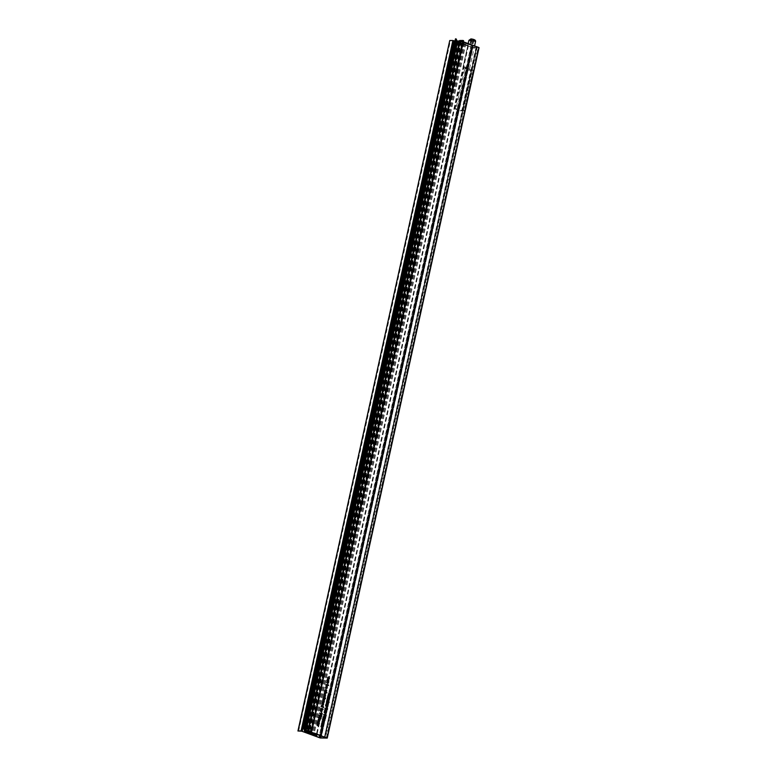 <?xml version="1.0" encoding="UTF-8"?>
<svg xmlns="http://www.w3.org/2000/svg" width="777" height="777" viewBox="0 0 777 777"><rect width="100%" height="100%" fill="white"/><g stroke="black" fill="none" stroke-linecap="round" stroke-linejoin="round"><path stroke-width="0.58" stroke-dasharray="3.88 2.91" d="M327.098 681.167L326.525 681.342L327.379 681.672L327.272 682.653M326.806 682.478L326.233 682.653L327.476 683.109L328.166 681.798M328.011 682.594L327.476 683.109L328.234 682.594M326.359 684.44L325.631 685.168L326.291 686.353L327.175 685.149L328.02 685.265M327.292 685.79L326.291 686.353L327.535 685.79M325.136 690.034L324.436 690.452L324.767 691.462L325.67 690.462L325.495 691.617L326.117 690.996L325.825 690.083L324.961 690.549M325.476 689.791L324.98 690.452M325.456 690.811L324.767 691.462L325.621 690.811M326.029 691.617L326.379 690.996M326.117 690.083L325.67 690.695M325.514 691.006L324.98 691.083M322.484 720.891L321.911 721.066L322.727 721.377L322.746 722.289M322.222 722.086L321.639 722.26L322.552 722.61L322.445 723.474M321.95 723.29L321.367 723.465L322.465 723.882L323.145 723.455L323.553 721.522M323.708 720.667L324.495 720.182L323.582 718.851L322.63 718.783L322.27 719.337L323.174 720.667L324.747 720.182M324.854 710.401L325.922 711.004M324.66 711.421L323.96 711.829L324.291 712.839L325.194 711.839L325.009 712.995L325.641 712.373L325.34 711.46L324.485 711.936M325 711.169L324.504 711.829M324.98 712.188L324.291 712.839L325.145 712.188M325.553 712.995L325.903 712.373M325.641 711.46L325.194 712.072M325.039 712.383L324.504 712.46M325.884 705.817L325.31 706.002L326.699 707.313L326.942 706.448M326.612 705.108L326.33 703.506L325.728 704.011L325.485 705.234L326.787 705.594L327.049 703.816L326.67 705.137M326.019 705.234L326.738 705.39M327.321 704.933L326.787 705.594L327.564 704.933M326.952 704.156L326.33 703.506L325.728 704.011L326.262 704.011M327.272 699.669L326.845 699.203L326.437 700.98L326.962 699.737L327.865 701.485L328.166 701.039M328.185 700.961L328.418 699.912L327.943 700.961L327.311 699.737M327.603 698.183L327.03 698.358L328.428 699.679L328.671 698.814M328.224 696.046L327.224 697.484L328.875 697.901M328.069 697.406L327.972 696.367L329.166 696.59M328.38 695.969L327.962 696.483M324.689 691.86L324.116 692.045L324.971 692.365L324.893 693.366M324.397 693.171L323.815 693.346L324.825 693.735L325.505 692.569L326.35 692.686M325.398 695.318L324.126 695.959L325.116 694.619L324.533 694.055L323.485 694.687L324.126 695.959L324.971 696.017M322.669 700.815L322.096 700.99L322.95 701.32L322.843 702.301M322.377 702.126L321.804 702.301L323.047 702.748L323.737 701.446M323.582 702.243L323.047 702.748L323.805 702.243M323.378 704.273L322.086 704.894L323.125 704.273L322.494 703L321.464 703.671L321.736 704.749L322.358 703.34L322.018 704.865L322.96 704.962M319.706 719.152L320.493 718.667L319.59 717.336L318.628 717.268L318.269 717.822L319.172 719.152L320.746 718.667M320.843 708.799L320.27 709.061L321.882 709.634L322.474 709.304M321.746 724.164L321.173 724.339L321.989 724.65L322.008 725.563M321.484 725.359L320.901 725.533L321.814 725.883L321.707 726.748M321.212 726.563L320.629 726.738L321.727 727.155L322.406 726.728L322.814 724.795M308.119 731.167L459.926 40.715L476.816 46.96L325.009 737.412M321.911 710.809L320.629 711.45L321.62 710.11L321.037 709.547L319.988 710.188L320.629 711.45L321.484 711.518M319.862 713.276L319.308 713.354L321.241 715.199L321.649 713.383L321.047 714.723L320.192 713.548M319.57 715.102L318.764 715.607L319.337 716.841L320.202 715.724L320.784 717.239L321.076 715.947M319.803 714.966L319.308 715.607M320.231 716.277L319.337 716.841L320.474 716.277M320.474 715.471L320.027 715.17L319.405 716.472L319.017 715.714M320.542 716.083L319.434 716.472M328.545 694.046L327.962 694.22L328.72 694.735L327.671 695.522L328.253 695.298M328.865 695.065L329.283 696.095L329.186 695.065M329.079 694.803L330.206 694.861M317.754 722.649L317.171 722.824L317.987 723.134L318.007 724.047M317.482 723.843L316.899 724.018L317.822 724.368L317.706 725.232M317.21 725.048L316.627 725.223L317.725 725.64L318.405 725.213L318.813 723.28M318.492 719.376L317.91 719.551L318.725 719.861L318.745 720.774M318.22 720.57L317.638 720.745L318.56 721.095L318.444 721.959M317.948 721.775L317.366 721.95L318.463 722.367L319.143 721.94L319.551 720.007M322.28 706.827L322.018 705.186L320.814 706.662L323.047 707.303M322.018 705.186L321.532 705.73M324.368 699.912L323.067 700.533L324.106 699.912L323.485 698.63L322.445 699.3L322.717 700.388L323.339 698.979L322.999 700.504L323.941 700.601M323.3 697.882L322.727 698.154L324.349 698.727L324.932 698.397M323.708 696.231L323.125 696.406L324.524 697.727L324.514 696.891M326.864 701.456L326.136 702.175L326.796 703.36L327.68 702.155L328.525 702.272M327.797 702.806L326.796 703.36L328.049 702.806M325.34 708.226L324.611 708.945L325.272 710.129L326.155 708.925L327 709.042M326.272 709.576L325.272 710.129L326.525 709.576M323.863 714.791L323.31 714.879L325.242 716.715L325.65 714.898L325.048 716.239L324.194 715.063M323.572 716.617L322.766 717.132L323.339 718.366L324.203 717.239L324.786 718.754L325.077 717.462M323.805 716.481L323.31 717.122M324.232 717.793L323.339 718.366L324.475 717.793M324.475 716.986L324.028 716.685L323.407 717.987L323.018 717.229M324.543 717.598L323.436 717.987M327.068 687.907L325.777 688.529L326.816 687.907L326.185 686.625L325.155 687.295L325.427 688.383L326.049 686.965L325.709 688.5L326.651 688.587M327.826 680.458L327.544 678.855L326.699 680.584L328.001 680.943L328.263 679.166L327.894 680.477M327.234 680.584L327.952 680.739M328.535 680.283L328.001 680.943L328.788 680.283M328.166 679.506L327.544 678.855L326.942 679.36L327.476 679.36M327.729 678.719L327.583 677.729L328.282 677.389L328.302 678.894L328.992 678.272L328.36 677.029L327.331 677.641L328.263 678.719M328.992 678.272L328.302 678.894L329.244 678.272M328.36 677.029L327.865 677.641M463.354 41.783L460.46 40.715L463.558 40.705M308.654 731.167L460.46 40.715M320.998 735.926L472.358 47.465L471.542 47.164L319.735 737.616M326.33 737.897L478.127 47.446L477.311 47.144L325.514 737.596M472.358 47.465L478.127 47.446M454.992 41.084L471.037 46.979L319.668 735.44M297.999 731.021L449.776 40.55L298.378 731.157M298.611 731.206L450.417 40.754L453.515 40.744L472.018 47.543L320.211 737.985M301.709 731.186L453.515 40.744M321.027 738.15L472.834 47.698L478.923 47.679L327.117 738.131M472.834 47.698L472.018 47.543M320.289 735.664L471.707 46.979L471.037 46.979M471.707 46.979L320.454 735.722M320.765 735.838L471.882 47.008M472.193 47.125L320.784 735.848L472.231 47.154L471.542 47.164M324.844 737.596L476.651 47.144L477.311 47.144M476.651 47.144L324.669 737.567M324.359 737.451L476.476 47.115M476.155 46.999L324.388 737.179M476.816 46.96L476.146 46.96M321.26 723.97L321.795 723.97M321.173 724.339L321.707 724.339M322.776 724.941L323.31 724.941M321.727 727.155L322.261 727.155M320.629 726.738L321.173 726.738M320.716 726.378L321.251 726.378M322.173 726.544L322.708 726.544M321.814 725.883L322.358 725.883M320.901 725.533L321.445 725.533M320.988 725.174L321.523 725.174M322.445 725.349L322.979 725.349M320.512 709.119L321.047 709.119M320.27 709.061L320.804 709.061M321.843 708.595L322.387 708.595M322.513 709.518L323.047 709.518M321.882 709.634L322.426 709.634M321.629 709.537L322.173 709.537M321.707 709.216L322.241 709.216M319.988 710.188L320.532 710.188M320.629 711.45L321.163 711.45M321.367 713.276L321.911 713.267M321.241 715.199L321.775 715.199M321.018 715.112L321.552 715.112M319.871 713.713L320.415 713.713M319.308 713.354L319.842 713.354M319.386 712.995L319.93 712.995M319.92 715.53L320.454 715.52M320.027 715.17L320.561 715.17M320.784 717.239L321.319 717.229M320.503 717.132L321.037 717.122M320.736 716.083L321.27 716.083M319.337 716.841L319.871 716.841M318.871 716.433L319.405 716.433M328.049 693.851L328.584 693.851M327.962 694.22L328.506 694.22M330.157 695.046L330.691 695.046M329.283 696.095L329.817 696.095M327.671 695.522L328.205 695.522M327.768 695.094L328.302 695.094M328.72 694.735L329.263 694.735M328.613 694.463L329.147 694.463M317.259 722.455L317.793 722.455M317.171 722.824L317.706 722.824M318.774 723.426L319.308 723.426M317.725 725.64L318.259 725.64M316.627 725.223L317.171 725.223M316.715 724.863L317.249 724.854M318.172 725.028L318.706 725.028M317.822 724.368L318.356 724.368M316.899 724.018L317.443 724.018M316.987 723.659L317.521 723.659M318.444 723.834L318.978 723.834M317.997 719.181L318.531 719.181M317.91 719.551L318.444 719.551M319.512 720.153L320.046 720.153M318.463 722.367L318.997 722.367M317.366 721.95L317.91 721.95M317.453 721.58L317.987 721.58M318.91 721.755L319.444 721.755M318.56 721.095L319.094 721.095M317.638 720.745L318.182 720.745M317.725 720.386L318.259 720.386M319.182 720.561L319.716 720.561M318.269 717.822L318.803 717.822M320.901 706.303L321.435 706.303M320.814 706.662L321.348 706.662M323.009 707.497L323.543 707.497M321.736 704.749L322.27 704.749M321.464 703.671L321.999 703.661M322.086 704.894L322.62 704.894M322.018 704.865L322.552 704.865M322.173 700.631L322.717 700.621M322.096 700.99L322.63 700.99M323.698 701.602L324.232 701.592M323.047 702.748L323.582 702.748M322.785 702.67L323.319 702.67M321.804 702.301L322.338 702.301M321.882 701.932L322.416 701.932M323.358 702.039L323.892 702.039M322.95 701.32L323.494 701.31M322.717 700.388L323.261 700.388M322.445 699.3L322.979 699.3M323.067 700.533L323.611 700.533M322.999 700.504L323.533 700.504M322.979 698.202L323.514 698.202M322.727 698.154L323.271 698.154M324.31 697.678L324.844 697.678M324.971 698.601L325.505 698.601M324.349 698.727L324.883 698.717M324.096 698.63L324.631 698.63M324.164 698.3L324.699 698.3M323.213 696.046L323.747 696.037M323.125 696.406L323.669 696.406M324.737 696.979L325.272 696.979M324.524 697.727L325.058 697.727M324.3 697.513L324.835 697.513M324.427 697.299L324.961 697.299M324.291 696.911L324.825 696.901M323.98 696.726L324.514 696.726M323.485 694.687L324.019 694.687M324.126 695.959L324.66 695.949M324.194 691.676L324.728 691.676M324.116 692.045L324.65 692.035M326.311 692.87L326.845 692.87M323.815 693.346L324.359 693.346M323.902 692.987L324.436 692.987M325.369 693.094L325.913 693.084M324.971 692.365L325.505 692.365M329.166 697.425L329.701 697.425M329.079 697.795L329.623 697.795M329.361 697.901L329.895 697.901M329.322 696.736L329.856 696.736M329.234 697.105L329.778 697.105M329.516 697.212L330.06 697.212M327.311 697.124L327.845 697.124M327.224 697.484L327.768 697.484M329.127 696.784L329.662 696.784M327.952 696.367L328.506 696.367M328.826 698.096L329.37 698.096M327.117 697.999L327.651 697.999M327.03 698.358L327.564 698.358M328.642 698.931L329.176 698.931M328.428 699.679L328.962 699.679M328.205 699.465L328.739 699.465M328.321 699.251L328.865 699.251M327.884 698.678L328.418 698.678M326.845 699.203L327.379 699.203M326.437 700.98L326.981 700.98M327.991 700.592L328.525 700.592M328.166 699.824L328.7 699.815M328.049 701.553L328.584 701.553M327.865 701.485L328.399 701.476M326.69 701.077L327.234 701.077M326.291 701.631L326.826 701.631M326.534 701.728L327.068 701.718M326.379 701.272L326.913 701.272M328.486 702.466L329.021 702.466M326.796 703.36L327.331 703.36M326.136 702.175L326.68 702.175M326.913 705.118L327.447 705.118M327.078 704.778L327.612 704.778M326.942 704.166L327.476 704.166M327.049 703.816L327.593 703.816M326.787 705.594L327.321 705.594M325.388 705.633L325.932 705.633M325.31 706.002L325.845 706.002M326.923 706.565L327.457 706.565M326.699 707.313L327.234 707.313M326.486 707.109L327.02 707.109M326.602 706.895L327.136 706.895M326.466 706.497L327.01 706.497M326.165 706.322L326.699 706.322M325.748 711.839L325.252 711.829M324.291 712.839L324.825 712.839M326.272 710.945L326.806 710.945M326.185 711.305L326.728 711.305M326.466 711.411L327.01 711.411M324.359 710.217L324.893 710.217M324.271 710.586L324.815 710.576M325.884 711.188L326.418 711.188M324.767 708.401L325.301 708.401M325.009 708.488L325.544 708.488M324.854 708.032L325.388 708.032M326.962 709.226L327.496 709.226M325.272 710.129L325.806 710.129M324.611 708.945L325.155 708.945M325.369 714.791L325.913 714.791M325.242 716.715L325.777 716.715M325.019 716.627L325.553 716.627M323.873 715.228L324.417 715.228M323.31 714.879L323.844 714.869M323.387 714.51L323.922 714.51M323.922 717.045L324.456 717.035M324.028 716.685L324.563 716.685M324.786 718.754L325.32 718.754M324.504 718.647L325.039 718.647M324.737 717.598L325.272 717.598M323.339 718.366L323.873 718.356M322.873 717.948L323.407 717.948M322.27 719.337L322.805 719.337M321.999 720.697L322.533 720.697M321.911 721.066L322.445 721.066M323.514 721.668L324.048 721.668M322.465 723.882L322.999 723.882M321.367 723.465L321.911 723.465M321.455 723.105L321.989 723.096M322.911 723.27L323.446 723.27M322.552 722.61L323.096 722.61M321.639 722.26L322.183 722.26M321.727 721.901L322.261 721.901M323.183 722.076L323.718 722.076M325.728 690.452L326.301 690.452M324.767 691.462L325.301 691.462M325.427 688.383L325.961 688.383M325.155 687.295L325.689 687.295M325.777 688.529L326.311 688.529M325.709 688.5L326.243 688.5M325.786 684.615L326.321 684.615M326.029 684.712L326.563 684.712M325.864 684.255L326.408 684.255M327.981 685.45L328.516 685.45M326.291 686.353L326.826 686.353M325.631 685.168L326.165 685.159M326.602 680.982L327.146 680.982M326.525 681.342L327.059 681.342M328.127 681.953L328.661 681.953M327.476 683.109L328.011 683.109M327.214 683.022L327.748 683.022M326.233 682.653L326.767 682.653M326.311 682.293L326.845 682.293M327.787 682.4L328.321 682.4M327.379 681.672L327.923 681.672M328.127 680.467L328.661 680.467M328.292 680.118L328.836 680.118M328.156 679.516L328.69 679.516M328.263 679.166L328.807 679.166M328.001 680.943L328.545 680.934M328.302 678.894L328.836 678.894M328.282 677.389L328.826 677.389M324.038 719.211L322.523 719.434L324.174 719.648L323.261 720.308L322.785 719.434M324.242 720.085L324.776 720.075M324.174 719.648L324.708 719.648M327.282 680.186L327.515 679.224L327.573 680.361M326.185 684.877L327.039 685.673L326.35 685.974L325.893 685.227L326.826 684.858M326.602 684.926L327.136 684.926M327.039 685.673L327.583 685.673M326.864 688.189L326.039 688.228L326.301 687.062L326.301 688.228M326.563 687.81L327.098 687.81M325.165 708.653L326.029 709.459L325.33 709.76L325.291 708.653M325.582 708.711L326.117 708.702M326.029 709.459L326.563 709.459M326.068 704.846L326.262 703.875L326.359 705.011M326.69 701.893L327.554 702.69L326.855 702.991L326.816 701.893M327.107 701.942L327.641 701.942M327.554 702.69L328.088 702.69M323.737 694.784L324.446 694.415L324.893 695.221L324.194 695.59L324.009 694.784M324.446 694.415L324.98 694.415M324.893 695.221L325.427 695.221M324.164 700.203L323.339 700.232L323.601 699.067L323.591 700.232M323.854 699.815L324.397 699.815M323.174 704.564L322.348 704.603L322.61 703.438L322.61 704.603M322.873 704.176L323.407 704.176M321.241 705.866L321.94 705.545L322.397 706.283L321.678 706.594L321.513 705.866M321.94 705.545L322.474 705.545M322.397 706.283L322.931 706.283M320.037 717.695L318.521 717.919L320.173 718.133L319.26 718.793L318.784 717.919M320.241 718.56L320.775 718.56M320.173 718.133L320.707 718.133M320.241 710.285L320.95 709.916L321.396 710.712L320.697 711.081L320.512 710.275M320.95 709.916L321.493 709.916M321.396 710.712L321.931 710.712M456.507 41.298L304.856 730.885L456.507 41.298L462.432 42.026L460.499 41.278L308.654 730.963A15.919 2.787 12.4 0 0 307.838 730.914M459.518 41.045A17.415 3.05 12.4 0 1 459.877 41.064L473.261 45.775L464.413 42.696L472.057 45.532L463.995 42.949L461.829 42.997L467.88 45.503L460.295 42.716L467.793 45.717L456.118 41.307L455.477 38.86M456.449 41.278L304.788 730.875M456.487 41.239L456.944 41.336A15.919 2.787 12.4 0 1 458.42 41.259A15.919 2.787 12.4 0 1 460.285 41.317L460.499 41.278M463.995 42.949L311.956 732.585M312.373 732.585L321.6 735.343L308.255 730.701A17.415 3.05 12.4 0 0 307.896 730.681M308.615 730.866L460.246 41.23L308.615 730.866M308.42 731.283L310.81 731.672L308.867 730.914M460.295 42.716L308.673 732.352M461.635 43.25L310.023 732.847M459.858 42.793L308.236 732.439M456.264 41.366L304.642 731.002M455.963 41.084L304.341 730.72M459.877 41.064L308.255 730.701M461.13 41.346L309.499 730.992M465.297 42.774L313.675 732.42M466.006 43.24L314.374 732.876M464.413 42.696L312.781 732.332M471.96 45.542L320.338 735.178M468.172 45.552L316.725 734.352M456.944 41.336L305.312 730.972M458.42 41.259L306.798 730.895M460.285 41.317L308.654 730.963M460.538 41.366L308.906 731.011M462.432 42.026L310.81 731.672M460.829 41.599L309.207 731.235M459.547 41.667L307.964 731.099M457.886 41.608L306.332 730.904M458.644 42.045L307.022 731.681M456.954 41.385L305.342 730.963M463.782 66.939A3.38 0.592 12.4 0 1 467.501 67.56A3.38 0.592 12.4 0 1 469.599 68.59A3.38 0.592 12.4 0 1 468.822 68.794A3.38 0.592 12.4 0 1 465.102 68.182A3.38 0.592 12.4 0 1 463.005 67.143A3.38 0.592 12.4 0 1 463.782 66.939M455.856 109.304L455.128 108.838L455.613 108.712L458.527 109.295L461.829 110.509L470.765 69.891L467.453 68.677L468.181 69.134L467.696 69.26L464.782 68.687L468.094 69.901L459.158 110.519L455.856 109.304L464.782 68.687M464.724 67.288L468.366 68.318L464.724 67.288M472.066 39.093L473.96 39.782L471.144 39.093L472.066 39.093L471.173 43.153L473.067 43.842L471.173 43.153M470.25 43.153L471.144 39.093M470.736 43.502L471.629 39.442M472.144 43.852L473.038 39.792M473.067 43.842L473.96 39.782M472.581 43.493L473.475 39.433M467.365 70.212L473.135 70.192L464.199 110.8L458.43 110.829L467.365 70.212L466.54 69.911L468.094 69.901M458.43 110.829L457.614 110.528L459.158 110.519M461.829 110.509L464.199 110.8M470.765 69.891L473.135 70.192M463.383 110.499L472.309 69.891M457.614 110.528L466.54 69.911M321.989 724.65L322.523 724.65M317.987 723.134L318.521 723.134M318.725 719.861L319.26 719.852M324.825 693.735L325.369 693.735M328.253 696.454L328.788 696.454M327.078 699.951L327.612 699.951M326.544 705.516L327.078 705.516M322.727 721.377L323.261 721.377M327.758 680.866L328.292 680.866M327.603 679.778L328.147 679.778M467.88 45.503L316.258 735.149M468.327 45.717L316.909 734.42M468.356 45.785L316.948 734.43M468.142 45.794L316.521 735.431M467.793 45.717L316.171 735.363M456.118 41.307L304.497 730.953M460.975 41.298L309.353 730.934M473.232 45.697L321.6 735.343M473.261 45.775L321.629 735.411M473.047 45.775L321.416 735.411M472.698 45.707L321.066 735.343M471.998 45.493L320.367 735.129M472.018 45.542L320.386 735.178M471.192 45.387L319.57 735.023M471.105 45.367L319.483 735.003M465.161 43.172L313.539 732.808M462.024 42.949L310.392 732.585M462.121 43.182L310.547 732.585M468.065 45.377L316.589 734.304M468.104 45.396L316.637 734.314M468.113 45.552L316.492 735.188M460.314 41.23L308.683 730.866M460.421 41.249L308.79 730.885M461.451 41.696L309.829 731.342M460.907 41.599L309.275 731.235M457.808 41.608L306.264 730.904M457.828 41.715L306.206 731.351M471.289 38.976L473.815 39.899L471.289 38.976M468.89 40.336A3.38 0.592 -167.6 0 0 470.998 41.375A3.38 0.592 -167.6 0 0 474.708 41.987A3.38 0.592 -167.6 0 0 475.495 41.793M458.527 109.295L467.453 68.677M476.116 46.97L324.368 737.169M322.504 727.204L321.96 727.204M321.124 708.43L320.59 708.43M321.192 708.828L320.658 708.828M319.949 714.947L319.415 714.947M320.124 716.889L319.59 716.889M318.502 725.689L317.958 725.689M319.24 722.416L318.696 722.416M319.493 717.2L318.958 717.2M320.309 719.288L319.774 719.288M322.222 705.118L321.688 705.118M323.65 702.758L323.115 702.758M323.591 697.513L323.057 697.513M323.65 697.911L323.115 697.921M325.68 693.803L325.145 693.803M328.428 695.969L327.894 695.969M327.661 703.428L327.117 703.428M326.262 704.826L325.728 704.826M326.728 703.476L326.185 703.476M327.37 705.594L326.835 705.594M326.146 705.215L325.612 705.225M325.107 711.159L324.572 711.169M325.097 711.538L324.563 711.538M324.912 712.47L324.378 712.47M325.757 711.441L325.223 711.441M325.66 713.004L325.126 713.004M325.65 712.626L325.116 712.626M324.951 712.859L324.417 712.859M326.126 710.188L325.592 710.188M323.951 716.462L323.417 716.462M324.126 718.404L323.591 718.414M323.494 718.715L322.96 718.715M324.31 720.803L323.776 720.803M323.242 723.931L322.698 723.931M325.582 689.782L325.048 689.782M325.573 690.161L325.039 690.161M325.388 691.093L324.854 691.093M326.233 690.054L325.699 690.054M326.136 691.627L325.602 691.627M326.126 691.239L325.592 691.248M325.427 691.481L324.893 691.481M327.146 686.412L326.612 686.412M328.079 683.109L327.544 683.109M327.476 680.176L326.942 680.176M327.943 678.826L327.408 678.826M328.584 680.943L328.049 680.943M327.36 680.565L326.826 680.565M328.554 676.952L328.02 676.961M328.914 678.904L328.38 678.904M328.894 678.525L328.36 678.525M327.962 679.205L327.428 679.205M326.699 688.247L326.155 688.247M325.806 708.634L325.272 708.634M326.748 703.865L326.214 703.865M327.331 701.874L326.796 701.874M323.99 700.252L323.455 700.252M323.009 704.613L322.465 704.613M468.414 45.775L316.997 734.45M455.827 41.132L304.273 730.429M473.319 45.756L321.688 735.392M472.057 45.532L320.425 735.168M461.829 42.997L310.198 732.643M457.711 41.628L306.167 730.914M469.599 68.59L474.582 45.93M468.181 69.134L468.366 68.318M455.128 108.838L464.238 67.414M463.005 67.143L468.181 43.57"/><path stroke-width="1.17" d="M328.166 681.798L327.098 681.167M328.321 682.4L327.807 682.653L328.321 682.4L327.146 680.982L328.749 681.584L328.545 682.594L328.011 683.109L326.767 682.653L327.787 682.4L326.806 682.478M327.476 683.109L328.011 682.594M326.291 686.353L327.292 685.79M328.02 685.265L326.359 684.44M324.689 690.549L325.136 690.034M324.767 691.462L325.456 690.811M326.117 690.996L325.825 690.083M323.553 721.522L322.484 720.891M323.718 722.076L322.533 720.697L324.135 721.309L322.999 723.882L321.911 723.465L323.446 723.27L322.261 721.901L323.281 722.289L322.222 722.086M323.446 723.27L321.95 723.29M322.465 723.882L323.145 723.455M323.174 720.667L324.495 720.182L323.582 718.851L322.63 718.783M325.922 711.004L324.854 710.401M324.213 711.936L324.66 711.421M324.291 712.839L324.98 712.188M325.641 712.373L325.34 711.46M326.942 706.448L325.884 705.817M326.787 705.594L327.321 704.933M327.447 705.118L326.612 705.108L327.447 705.118L327.593 703.816L327.321 705.594L326.019 705.234L326.864 703.506L327.146 705.108M326.68 704.156L326.33 703.506M328.671 698.814L327.603 698.183M328.875 697.901L327.651 696.678M329.166 696.59L327.962 695.969M326.35 692.686L324.689 691.86M325.913 693.084L325.437 693.366L325.913 693.084L324.728 691.676L326.845 692.87L326.039 692.569L325.369 693.735L324.359 693.346L325.369 693.094L324.397 693.171M324.825 693.735L325.612 693.269M325.116 694.619L324.475 694.036M324.126 695.959L325.145 695.318M323.737 701.446L322.669 700.815M323.892 702.039L323.378 702.301L323.892 702.039L322.717 700.621L324.32 701.233L324.116 702.243L323.582 702.748L322.338 702.301L323.358 702.039L322.377 702.126M323.047 702.748L323.582 702.243M322.086 704.894L323.125 704.273L322.455 702.981M319.172 719.152L320.493 718.667L319.59 717.336L318.628 717.268M322.329 708.847L320.95 708.527L322.64 708.692L323.047 709.518L322.426 709.634L320.804 709.061L321.425 708.507L320.843 708.799M322.814 724.795L321.746 724.164M322.979 725.349L321.795 723.97L323.397 724.582L322.261 727.155L321.173 726.738L322.708 726.544L321.523 725.174L322.542 725.563L321.484 725.359M322.708 726.544L321.212 726.563M321.727 727.155L322.406 726.728M324.388 737.179L307.828 730.982L459.634 40.53L462.927 40.472L311.354 730.972L462.927 40.472M321.62 710.11L320.979 709.537M320.629 711.45L321.649 710.809M321.348 714.753L322.193 713.373L321.775 715.199L319.93 712.995L321.581 714.723M319.862 715.335L319.017 715.714L319.57 715.102M319.337 716.841L320.231 716.277M321.076 715.947L320.474 715.471M320.007 716.083L319.405 716.472L320.007 716.083M330.206 694.861L328.545 694.046M328.253 695.298L329.399 695.065L328.205 695.522L329.263 694.735L328.584 693.851L330.779 694.687L329.535 694.609L329.817 696.095L329.399 695.065M318.813 723.28L317.754 722.649M318.978 723.834L317.793 722.455L319.396 723.066L318.259 725.64L317.171 725.223L318.706 725.028L317.521 723.659L318.541 724.047L317.482 723.843M318.706 725.028L317.21 725.048M317.725 725.64L318.405 725.213M319.551 720.007L318.492 719.376M319.716 720.561L318.531 719.181L320.134 719.793L318.997 722.367L317.91 721.95L319.444 721.755L318.259 720.386L319.279 720.774L318.22 720.57M319.444 721.755L317.948 721.775M318.463 722.367L319.143 721.94M323.047 707.303L321.969 705.166M323.067 700.533L324.106 699.912L323.446 698.62M324.786 697.931L323.407 697.62L325.097 697.775L325.505 698.601L324.883 698.717L323.271 698.154L323.883 697.591L323.3 697.882M325.048 696.891L325.058 697.727L323.747 696.037L325.349 696.648L323.708 696.231M326.796 703.36L327.797 702.806M328.525 702.272L326.864 701.456M325.272 710.129L326.272 709.576M327 709.042L325.34 708.226M323.863 716.85L323.018 717.229L323.572 716.617M323.339 718.366L324.232 717.793M325.077 717.462L324.475 716.986M323.407 717.987L324.543 717.598L324.563 716.685L325.621 717.404L325.32 718.754L324.737 717.239L323.873 718.356L323.407 717.948L324.126 716.481L323.562 717.229L323.941 717.987L324.543 717.598M325.777 688.529L326.816 687.907L326.146 686.615M328.001 680.943L328.535 680.283M328.661 680.467L328.807 679.166L328.545 680.934L327.234 680.584L328.088 678.845L328.428 680.477L327.865 679.817M327.894 679.506L327.544 678.855M327.583 677.729L328.282 677.389L327.583 677.729M328.302 678.894L328.992 678.272L328.312 677.01M327.311 680.215L328.108 680.361L328.02 679.215L327.816 680.186M327.476 679.36L327.807 678.845M328.788 680.283L328.545 680.934M327.952 680.739L327.234 680.584M326.563 684.712L328.516 685.45L327.709 685.139L326.826 686.353L326.563 684.712M327.535 685.79L326.826 686.353M324.98 690.452L325.709 689.791L325.359 691.083L326.359 690.083L326.661 690.996L326.029 691.617L326.214 690.462L325.301 691.462L325.476 689.791M325.65 690.17L324.961 690.549M324.98 691.083L325.514 691.006M325.67 690.695L326.117 690.083M326.379 690.996L326.029 691.617M326.301 690.452L325.728 690.452M325.621 690.811L325.301 691.462M323.164 718.783L324.126 718.851L325.029 720.182L323.708 720.667L322.805 719.337L323.582 718.851M324.747 720.182L323.708 720.667M325.582 716.239L326.194 714.898L325.777 716.715L323.922 714.51L325.33 716.239M324.815 710.576L326.418 711.188L324.815 710.576M324.504 711.829L325.233 711.169L324.883 712.46L325.884 711.46L326.175 712.373L325.553 712.995L325.738 711.839L324.825 712.839L325 711.169M325.174 711.547L324.485 711.936M324.504 712.46L325.039 712.383M325.194 712.072L325.641 711.46M325.903 712.373L325.553 712.995M325.252 711.829L325.738 711.839M325.145 712.188L324.825 712.839M326.097 704.865L326.894 705.011L326.806 703.875L326.602 704.836M326.262 704.011L326.593 703.506M327.564 704.933L327.321 705.594M326.738 705.39L326.019 705.234M326.981 700.98L327.379 699.203L328.477 700.961L328.953 699.912L328.584 701.553L327.505 699.737L326.981 700.98M327.768 697.484L328.496 695.969L329.749 696.415L328.195 696.678L329.37 698.096L327.768 697.484M327.962 696.483L328.38 695.969M328.506 696.367L327.933 696.678M324.019 694.687L325.068 694.055L325.68 695.318L324.66 695.949L324.019 694.687M323.795 697.95L323.271 698.057M323.805 702.243L323.582 702.748M321.348 706.662L322.552 705.186L323.543 707.497L321.348 706.662M321.532 705.73L322.018 705.186M321.338 708.867L320.814 708.974M449.776 40.55L297.941 730.982L301.709 731.186L320.211 737.985L327.253 738.092L308.654 731.167L311.354 730.972M327.049 737.965L478.855 47.514L463.354 41.783M320.532 710.188L321.571 709.547L322.183 710.809L321.163 711.45L320.532 710.188M319.308 715.607L320.124 714.966L319.939 716.472L320.561 715.17L321.62 715.889L321.319 717.229L320.736 715.714L319.871 716.841L319.405 716.433L319.803 714.966M320.066 715.335L319.289 715.714M319.434 716.472L320.542 716.083M320.474 716.277L319.871 716.841M319.162 717.268L320.124 717.336L321.027 718.667L319.706 719.152L318.803 717.822L319.59 717.336M320.746 718.667L319.706 719.152M321.979 703.768L322.27 704.749L321.999 703.661L323.038 703L323.659 704.273L322.62 704.894L322.892 703.34L322.251 703.768L322.892 703.34M322.96 699.407L323.261 700.388L322.979 699.3L324.019 698.63L324.65 699.912L323.611 700.533L323.883 698.97L323.232 699.397L323.883 698.97M327.564 698.358L329.254 698.601L328.962 699.679L327.564 698.358M327.068 701.718L329.021 702.466L328.215 702.155L327.331 703.36L327.068 701.718M328.049 702.806L327.331 703.36M325.845 706.002L327.535 706.244L327.234 707.313L325.845 706.002M325.544 708.488L327.496 709.226L326.69 708.925L325.806 710.129L325.544 708.488M326.525 709.576L325.806 710.129M323.31 717.122L323.805 716.481M324.067 716.85L323.29 717.229M324.475 717.793L323.873 718.356M325.67 687.392L325.961 688.383L325.689 687.295L326.728 686.625L327.35 687.907L326.311 688.529L326.583 686.965L325.942 687.392L326.583 686.965M328.234 682.594L328.011 683.109M327.845 677.729L328.263 678.719L327.865 677.641L328.894 677.029L329.526 678.272L328.836 678.894L328.826 677.389L328.117 677.729L328.826 677.389M329.244 678.272L328.836 678.894M320.406 737.587L320.784 735.848L320.435 737.606L319.735 737.616L320.551 737.917L320.998 735.926M320.551 737.917L326.33 737.897L324.339 737.412M459.829 40.482L308.022 730.934L311.121 730.924M319.668 735.44L319.23 737.431L301.078 730.963L452.884 40.511L454.992 41.084M449.786 40.521L452.884 40.511M297.979 730.972L301.078 730.963M311.732 731.108L463.16 40.521M320.435 737.606L319.23 737.431M463.539 40.657L311.762 731.118M322.863 724.582L323.397 724.582M322.037 708.945L322.581 708.945M322.436 709.09L322.97 709.09M321.086 715.889L321.62 715.889M330.244 694.687L330.779 694.687M318.861 723.066L319.396 723.066M319.6 719.793L320.134 719.793M322.28 706.827L322.814 706.827M323.096 707.128L323.63 707.128M323.776 701.233L324.32 701.233M324.504 698.028L325.039 698.028M324.893 698.183L325.427 698.183M324.815 696.648L325.349 696.648M326.389 692.511L326.923 692.511M329.205 696.415L329.749 696.415M328.069 697.406L328.603 697.406M328.914 697.727L329.448 697.727M328.72 698.601L329.254 698.601M328.564 702.097L329.108 702.097M326.991 706.244L327.535 706.244M325.641 711.819L326.185 711.819M325.961 710.829L326.495 710.829M327.039 708.867L327.583 708.867M325.087 717.404L325.621 717.404M323.601 721.309L324.135 721.309M326.126 690.442L326.661 690.442M328.059 685.091L328.593 685.081M328.205 681.584L328.749 681.584M327.826 680.458L328.36 680.448M324.708 719.648L323.057 719.434L323.795 720.308L324.708 719.648M324.038 719.211L322.785 719.434M322.523 719.434L323.504 719.211L322.523 719.434L323.261 720.308L324.776 720.075M328.02 679.215L327.447 679.535M327.282 680.186L328.108 680.361M327.583 685.673L327.136 684.926L326.427 685.227L326.884 685.974L327.583 685.673L326.35 685.974L325.893 685.227M327.039 685.673L326.35 685.974L327.039 685.673M327.098 687.81L326.835 687.062L326.573 688.228L327.098 687.81M326.301 688.228L326.864 688.189M326.563 709.459L326.117 708.702L325.408 709.003L325.874 709.76L326.563 709.459L325.33 709.76L324.873 709.003M326.117 708.702L325.291 708.653M326.029 709.459L325.33 709.76L326.029 709.459M326.806 703.875L326.233 704.185M326.068 704.846L326.894 705.011M328.088 702.69L327.641 701.942L326.942 702.233L327.399 702.991L328.088 702.69L326.855 702.991L326.398 702.243M327.641 701.942L326.816 701.893M327.554 702.69L326.855 702.991L327.554 702.69M325.427 695.221L324.98 694.415L324.271 694.784L324.728 695.58L325.427 695.221L324.194 695.59L323.737 694.784L324.446 694.415L323.737 694.784M324.98 694.415L324.009 694.784M324.893 695.221L324.194 695.59L324.893 695.221M324.397 699.815L324.135 699.067L323.873 700.232L324.397 699.815M323.591 700.232L324.164 700.203M323.407 704.176L323.145 703.438L322.882 704.603L323.407 704.176M322.61 704.603L323.174 704.564M322.931 706.283L322.474 705.545L321.775 705.866L322.212 706.594L322.931 706.283L321.678 706.594L321.241 705.866L321.94 705.545L321.241 705.866M322.474 705.545L321.513 705.866M322.397 706.283L321.678 706.594L322.397 706.283M320.707 718.133L319.056 717.919L319.794 718.783L320.707 718.133M320.037 717.695L318.784 717.919M318.521 717.919L319.502 717.695L318.521 717.919L319.26 718.793L320.775 718.56M321.931 710.712L321.493 709.916L320.784 710.275L321.241 711.081L321.931 710.712L320.697 711.081L320.241 710.285L320.95 709.916L320.241 710.285M321.493 709.916L320.512 710.275M321.396 710.712L320.697 711.081L321.396 710.712M304.885 730.934L307.022 731.681L306.187 731.244L308.42 731.283M455.477 38.85L303.856 728.486L455.477 38.85L456.264 39.015L456.973 41.016L305.342 730.652L304.633 728.651L303.856 728.486L304.497 730.953L316.171 735.363L308.673 732.352L316.492 735.188L310.489 732.828L311.956 732.585M456.973 41.016A17.415 3.05 12.4 0 1 457.731 40.996A17.415 3.05 12.4 0 1 459.518 41.045M305.342 730.652A17.415 3.05 12.4 0 1 306.099 730.642A17.415 3.05 12.4 0 1 307.896 730.681M307.838 730.914A15.919 2.787 12.4 0 0 306.798 730.895A15.919 2.787 12.4 0 0 305.312 730.972L304.856 730.885M456.264 39.015L304.633 728.651M457.731 40.996L306.099 730.642M316.725 734.352L316.54 735.188M454.05 40.734L302.243 731.186M319.901 737.431L320.289 735.664M320.454 735.722L320.075 737.46M320.386 737.577L320.765 735.838M328.224 696.046L328.758 696.046M327.486 680.331L328.03 680.322M326.272 704.982L326.806 704.982M316.909 734.42L316.705 735.363L316.948 734.43M455.778 38.86L304.157 728.496M455.905 38.879L304.273 728.515M456.75 40.958L305.118 730.594M316.589 734.304L316.433 735.013M316.637 734.314L316.482 735.042M468.89 40.336L470.93 38.908C474.514 39.336 476.039 40.287 475.495 41.793A3.38 0.592 -167.6 0 0 473.387 40.754A3.38 0.592 -167.6 0 0 469.677 40.132A3.38 0.592 -167.6 0 0 468.89 40.336L468.181 43.57M327.253 738.092L479.059 47.64M311.791 731.147L463.597 40.695M449.747 40.53L297.941 730.982M322.465 726.806L321.931 726.806M322.727 725.601L322.193 725.601M321.192 708.828L320.658 708.828M319.959 715.326L319.425 715.326M320.134 716.511L319.6 716.511M318.463 725.291L317.929 725.291M318.725 724.086L318.191 724.086M319.201 722.018L318.667 722.018M319.464 720.813L318.929 720.813M322.717 703.311L322.183 703.311M323.601 702.35L323.067 702.35M323.698 698.95L323.164 698.95M323.65 697.911L323.115 697.921M325.612 693.405L325.077 693.405M327.34 705.157L326.796 705.157M326.146 705.215L325.612 705.225M325.097 711.538L324.563 711.538M324.912 712.47L324.378 712.47M325.65 712.626L325.116 712.626M323.96 716.841L323.426 716.841M324.135 718.026L323.601 718.026M323.203 723.533L322.669 723.533M323.465 722.328L322.931 722.328M325.573 690.161L325.039 690.161M325.388 691.093L324.854 691.093M326.126 691.239L325.592 691.248M326.408 686.946L325.874 686.946M328.03 682.711L327.496 682.711M328.554 680.506L328.011 680.506M327.36 680.565L326.826 680.565M328.894 678.525L328.36 678.525M328.535 677.33L327.991 677.33M323.475 719.075L322.941 719.075M324.359 720.444L323.824 720.444M327.962 679.205L327.428 679.205M327.166 686.033L326.631 686.042M326.699 688.247L326.155 688.247M325.806 708.634L325.272 708.634M326.146 709.819L325.612 709.819M326.748 703.865L326.214 703.865M327.331 701.874L326.796 701.874M327.671 703.049L327.136 703.049M324.728 694.366L324.184 694.366M324.98 695.638L324.446 695.638M323.99 700.252L323.455 700.252M323.009 704.613L322.465 704.613M322.202 705.497L321.668 705.497M322.513 706.662L321.969 706.662M319.473 717.559L318.939 717.559M320.357 718.919L319.823 718.929M321.231 709.857L320.697 709.857M321.484 711.13L320.95 711.13M316.997 734.45L316.793 735.411M474.582 45.93L475.495 41.793"/></g></svg>
